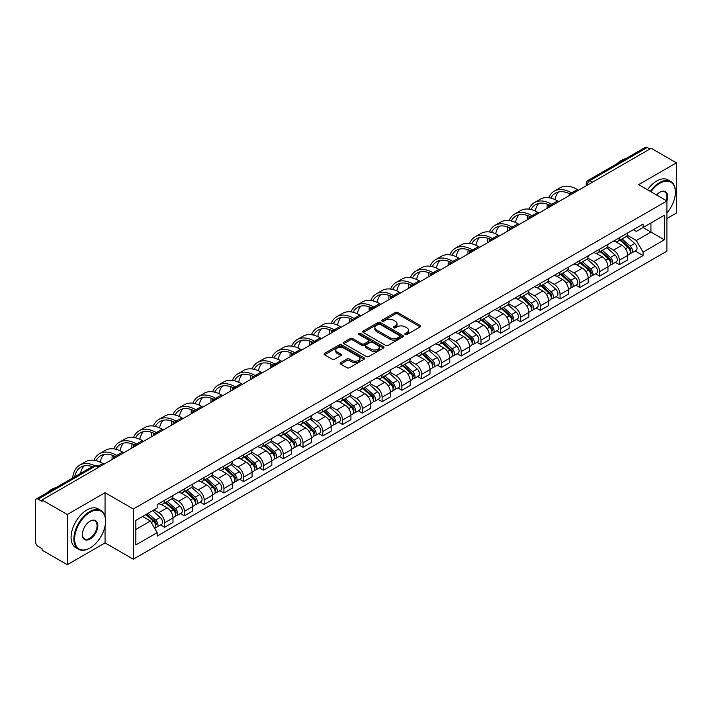 <?xml version="1.0" encoding="UTF-8"?>
<svg xmlns="http://www.w3.org/2000/svg" width="712" height="712" viewBox="0 0 712 712"><rect width="100%" height="100%" fill="white"/><g stroke="black" fill="none" stroke-linecap="round" stroke-linejoin="round"><path stroke-width="1.07" d="M405.208 334.524A1.228 0.712 0 0 0 406.952 334.524L420.169 326.888A1.762 1.015 0 0 0 420.685 326.176A1.762 1.015 0 0 0 420.169 325.455L397.777 312.524A1.762 1.015 0 0 0 395.293 312.524L382.068 320.16A1.228 0.712 0 0 0 381.712 320.658A1.228 0.712 0 0 0 382.068 321.165A1.228 0.712 0 0 0 383.812 321.165L385.521 320.178A5.634 3.248 0 0 1 393.487 320.178L395.356 321.254A5.634 3.248 0 0 1 397.002 323.551A5.634 3.248 0 0 1 395.356 325.847L393.638 326.835A1.228 0.712 0 0 0 393.282 327.342A1.228 0.712 0 0 0 393.638 327.84A1.228 0.712 0 0 0 395.382 327.84L397.091 326.853A5.634 3.248 0 0 1 405.057 326.853L406.926 327.929A5.634 3.248 0 0 1 408.572 330.235A5.634 3.248 0 0 1 406.926 332.531L405.208 333.519A1.228 0.712 0 0 0 404.852 334.017A1.228 0.712 0 0 0 405.208 334.524L405.208 333.519M340.674 362.657A1.762 1.015 0 0 0 340.158 363.378A1.762 1.015 0 0 0 340.674 364.099L346.958 367.721A1.762 1.015 0 0 0 349.45 367.721L364.126 359.248A1.762 1.015 0 0 0 364.642 358.528A1.762 1.015 0 0 0 364.126 357.816L341.733 344.884A1.762 1.015 0 0 0 339.241 344.884L324.565 353.357A1.762 1.015 0 0 0 324.049 354.078A1.762 1.015 0 0 0 324.565 354.798L332.157 359.177A1.762 1.015 0 0 0 334.64 359.177L340.923 355.546A1.762 1.015 0 0 0 341.44 354.834A1.762 1.015 0 0 0 340.923 354.113L337.159 351.942A4.708 2.714 0 0 1 335.779 350.019A4.708 2.714 0 0 1 338.69 347.509A4.708 2.714 0 0 1 343.816 348.097L358.563 356.605A4.708 2.714 0 0 1 359.934 358.528A4.708 2.714 0 0 1 357.032 361.037A4.708 2.714 0 0 1 351.906 360.45L349.45 359.035A1.762 1.015 0 0 0 346.958 359.035L340.674 362.657L340.674 364.099L346.958 360.495L346.958 359.035M133.313 509.018L105.056 492.704L67.284 514.509L42.061 499.949L651.177 148.274L676.4 162.834L638.628 184.648L666.895 200.962L133.313 509.018L133.313 559.214L666.895 251.158L666.895 200.962A10.929 6.31 -60 0 0 659.926 192.178L659.926 192.178A10.929 6.31 -60 0 0 656.571 194.999M385.646 345.391A1.762 1.015 0 0 0 388.138 345.391L402.814 336.91A1.762 1.015 0 0 0 403.33 336.197A1.762 1.015 0 0 0 402.814 335.477L380.422 322.545A1.762 1.015 0 0 0 377.938 322.545L363.253 331.027A1.762 1.015 0 0 0 362.737 331.739A1.762 1.015 0 0 0 363.253 332.459L385.646 345.391M359.453 334.791A1.228 0.712 0 0 1 360.708 334.96L383.448 348.097L368.789 356.552A1.762 1.015 0 0 1 366.306 356.552L343.914 343.629L343.914 342.187A1.762 1.015 0 0 0 343.398 342.908A1.762 1.015 0 0 0 343.914 343.629M343.914 342.187L350.197 338.565A1.762 1.015 0 0 1 352.68 338.565L361.758 343.807A1.762 1.015 0 0 0 364.25 343.807L368.416 341.404A1.762 1.015 0 0 0 368.932 340.683A1.762 1.015 0 0 0 368.416 339.962L358.964 334.507A1.228 0.712 0 0 1 358.599 333.999A1.228 0.712 0 0 1 359.364 333.35A1.228 0.712 0 0 1 360.708 333.501L383.474 346.646A1.762 1.015 0 0 1 383.99 347.358A1.762 1.015 0 0 1 383.474 348.079L383.474 346.646M67.284 514.509L67.284 564.705L42.061 550.145L42.061 548.676L38.137 546.416A3.587 2.074 -120 0 1 35.6 542.019L35.6 500.607A3.587 2.074 -120 0 1 36.339 498.961L93.753 465.817A3.587 2.074 60 0 1 95.55 465.995L38.137 499.139A3.587 2.074 -120 0 0 36.339 498.961M666.895 218.522L676.4 213.039L676.4 162.834M67.284 564.705L105.056 542.9L133.313 559.214M42.061 499.949L42.061 501.408L38.137 499.139M592.5 182.156L589.839 180.617A3.587 2.074 60 0 0 588.041 180.439L645.455 147.295A3.587 2.074 60 0 1 647.253 147.473L589.839 180.617A3.587 2.074 120 0 0 587.302 185.013L587.302 185.156M649.914 149.013L647.253 147.473M619.369 237.772A8.241 4.761 60 0 1 617.66 241.466L626.026 236.642A8.241 4.761 -120 0 0 627.735 232.94M607.496 246.646L613.539 250.135A8.241 4.761 60 0 1 619.369 260.236L627.735 255.403A8.241 4.761 -120 0 0 621.905 245.302L615.916 241.849M627.735 255.403L627.735 259.862L619.369 264.695L615.355 262.381M617.66 241.466A8.241 4.761 60 0 1 613.602 241.101M619.369 260.236L619.369 264.695M599.593 249.182A8.241 4.761 60 0 1 597.884 252.885L606.25 248.052A8.241 4.761 -120 0 0 607.959 244.35M595.588 273.8L599.593 276.114L607.959 271.281L607.959 266.822A8.241 4.761 -120 0 0 602.13 256.721L596.14 253.267M597.884 252.885A8.241 4.761 60 0 1 593.826 252.511M587.72 258.064L593.764 261.553A8.241 4.761 60 0 1 599.593 271.646L599.593 276.114M579.826 260.601A8.241 4.761 60 0 1 578.117 264.303L586.483 259.471A8.241 4.761 -120 0 0 588.192 255.768M575.812 285.209L579.826 287.523L588.192 282.7L588.192 278.232A8.241 4.761 -120 0 0 582.363 268.139L576.373 264.677M578.117 264.303A8.241 4.761 60 0 1 574.059 263.93M567.953 269.474L573.997 272.963A8.241 4.761 60 0 1 579.826 283.065L579.826 287.523M560.05 272.011A8.241 4.761 60 0 1 558.341 275.713L566.707 270.88A8.241 4.761 -120 0 0 568.416 267.187M556.045 296.628L560.05 298.942L568.416 294.109L568.416 289.651A8.241 4.761 -120 0 0 562.587 279.549L556.597 276.096M558.341 275.713A8.241 4.761 60 0 1 554.283 275.339M548.178 280.893L554.221 284.382A8.241 4.761 60 0 1 560.05 294.474L560.05 298.942M540.283 283.429A8.241 4.761 60 0 1 538.575 287.132L546.941 282.299A8.241 4.761 -120 0 0 548.649 278.597M536.269 308.038L540.283 310.352L548.649 305.528L548.649 301.06A8.241 4.761 -120 0 0 542.82 290.968L536.83 287.506M538.575 287.132A8.241 4.761 60 0 1 534.516 286.758M528.411 292.303L534.454 295.792A8.241 4.761 60 0 1 540.283 305.893L540.283 310.352M520.508 294.839A8.241 4.761 60 0 1 518.799 298.542L527.165 293.718A8.241 4.761 -120 0 0 528.874 290.015M516.503 319.457L520.508 321.771L528.874 316.938L528.874 312.479A8.241 4.761 -120 0 0 523.044 302.377L517.054 298.924M518.799 298.542A8.241 4.761 60 0 1 514.74 298.168M508.635 303.721L514.678 307.21A8.241 4.761 60 0 1 520.508 317.312L520.508 321.771M500.741 306.258A8.241 4.761 60 0 1 499.032 309.96L507.398 305.128A8.241 4.761 -120 0 0 509.098 301.425M496.727 330.866L500.741 333.189L509.107 328.357L509.107 323.889A8.241 4.761 -120 0 0 503.268 313.796L497.288 310.334M499.032 309.96A8.241 4.761 60 0 1 494.974 309.587M488.868 315.14L494.911 318.62A8.241 4.761 60 0 1 500.741 328.722L500.741 333.189M480.965 317.677A8.241 4.761 60 0 1 479.256 321.37L487.622 316.546A8.241 4.761 -120 0 0 489.331 312.844M476.96 342.285L480.965 344.599L489.331 339.775L489.331 335.308A8.241 4.761 -120 0 0 483.501 325.206L477.512 321.753M479.256 321.37A8.241 4.761 60 0 1 475.198 321.005M469.092 326.55L475.135 330.039A8.241 4.761 60 0 1 480.965 340.14L480.965 344.599M461.198 329.086A8.241 4.761 60 0 1 459.489 332.789L467.855 327.956A8.241 4.761 -120 0 0 469.555 324.263M457.184 353.704L461.198 356.018L469.555 351.185L469.555 346.726A8.241 4.761 -120 0 0 463.726 336.625L457.745 333.172M459.489 332.789A8.241 4.761 60 0 1 455.431 332.415M449.325 337.969L455.368 341.457A8.241 4.761 60 0 1 461.198 351.55L461.198 356.018M441.422 340.505A8.241 4.761 60 0 1 439.713 344.207L448.079 339.375A8.241 4.761 -120 0 0 449.788 335.672M437.408 365.114L441.422 367.428L449.788 362.604L449.788 358.136A8.241 4.761 -120 0 0 443.959 348.043L437.969 344.581M439.713 344.207A8.241 4.761 60 0 1 435.655 343.834M429.55 349.378L435.593 352.867A8.241 4.761 60 0 1 441.422 362.969L441.422 367.428M421.655 351.915A8.241 4.761 60 0 1 419.947 355.617L428.312 350.793A8.241 4.761 -120 0 0 430.012 347.091M417.641 376.532L421.655 378.846L430.012 374.014L430.012 369.555A8.241 4.761 -120 0 0 424.183 359.453L418.202 356M419.947 355.617A8.241 4.761 60 0 1 415.888 355.243M409.783 360.797L415.826 364.286A8.241 4.761 60 0 1 421.655 374.378L421.655 378.846M401.88 363.334A8.241 4.761 60 0 1 400.171 367.036L408.537 362.203A8.241 4.761 -120 0 0 410.245 358.501M397.866 387.942L401.88 390.265L410.245 385.432L410.245 380.965A8.241 4.761 -120 0 0 404.416 370.872L398.426 367.41M400.171 367.036A8.241 4.761 60 0 1 396.112 366.662M390.007 372.207L396.05 375.696A8.241 4.761 60 0 1 401.88 385.797L401.88 390.265M382.113 374.743A8.241 4.761 60 0 1 380.404 378.446L388.77 373.622A8.241 4.761 -120 0 0 390.47 369.92M378.099 399.361L382.113 401.675L390.47 396.842L390.47 392.383A8.241 4.761 -120 0 0 384.64 382.282L378.659 378.828M380.404 378.446A8.241 4.761 60 0 1 376.345 378.081M370.24 383.626L376.274 387.114A8.241 4.761 60 0 1 382.113 397.216L382.113 401.675M362.337 386.162A8.241 4.761 60 0 1 360.628 389.865L368.994 385.032A8.241 4.761 -120 0 0 370.703 381.329M358.323 410.78L362.337 413.094L370.703 408.261L370.703 403.802A8.241 4.761 -120 0 0 364.873 393.7L358.884 390.247M360.628 389.865A8.241 4.761 60 0 1 356.57 389.491M350.464 395.044L356.507 398.533A8.241 4.761 60 0 1 362.337 408.626L362.337 413.094M342.561 397.581A8.241 4.761 60 0 1 340.861 401.283L349.227 396.45A8.241 4.761 -120 0 0 350.927 392.748M338.556 422.189L342.57 424.503L350.927 419.68L350.927 415.212A8.241 4.761 -120 0 0 345.098 405.119L339.117 401.657M340.861 401.283A8.241 4.761 60 0 1 336.803 400.909M330.697 406.454L336.732 409.943A8.241 4.761 60 0 1 342.57 420.044L342.57 424.503M322.794 408.991A8.241 4.761 60 0 1 321.085 412.693L329.451 407.86A8.241 4.761 -120 0 0 331.16 404.167M318.78 433.608L322.794 435.922L331.16 431.089L331.16 426.63A8.241 4.761 -120 0 0 325.331 416.529L319.341 413.076M321.085 412.693A8.241 4.761 60 0 1 317.027 412.319M310.922 417.873L316.965 421.362A8.241 4.761 60 0 1 322.794 431.454L322.794 435.922M303.018 420.409A8.241 4.761 60 0 1 301.318 424.112L309.675 419.279A8.241 4.761 -120 0 0 311.384 415.577M299.013 445.018L303.018 447.332L311.384 442.508L311.384 438.04A8.241 4.761 -120 0 0 305.555 427.948L299.574 424.486M301.318 424.112A8.241 4.761 60 0 1 297.26 423.738M291.155 429.283L297.189 432.771A8.241 4.761 60 0 1 303.018 442.873L303.018 447.332M283.251 431.819A8.241 4.761 60 0 1 281.543 435.522L289.909 430.698A8.241 4.761 -120 0 0 291.617 426.995M279.238 456.437L283.251 458.751L291.617 453.918L291.617 449.459A8.241 4.761 -120 0 0 285.788 439.357L279.798 435.904M281.543 435.522A8.241 4.761 60 0 1 277.484 435.148M271.379 440.701L277.422 444.19A8.241 4.761 60 0 1 283.251 454.283L283.251 458.751M263.476 443.238A8.241 4.761 60 0 1 261.776 446.94L270.133 442.108A8.241 4.761 -120 0 0 271.842 438.405M259.471 467.846L263.476 470.169L271.842 465.337L271.842 460.869A8.241 4.761 -120 0 0 266.012 450.776L260.031 447.314M261.776 446.94A8.241 4.761 60 0 1 257.717 446.566M251.612 452.12L257.646 455.6A8.241 4.761 60 0 1 263.476 465.701L263.476 470.169M243.709 454.657A8.241 4.761 60 0 1 242 458.35L250.366 453.526A8.241 4.761 -120 0 0 252.075 449.824M239.695 479.265L243.709 481.579L252.075 476.755L252.075 472.287A8.241 4.761 -120 0 0 246.245 462.186L240.255 458.733M242 458.35A8.241 4.761 60 0 1 237.942 457.985M231.836 463.53L237.879 467.019A8.241 4.761 60 0 1 243.709 477.12L243.709 481.579M223.933 466.066A8.241 4.761 60 0 1 222.233 469.769L230.59 464.936A8.241 4.761 -120 0 0 232.299 461.243M219.928 490.684L223.933 492.998L232.299 488.165L232.299 483.706A8.241 4.761 -120 0 0 226.469 473.605L220.48 470.151M222.233 469.769A8.241 4.761 60 0 1 218.166 469.395M212.069 474.948L218.103 478.437A8.241 4.761 60 0 1 223.933 488.53L223.933 492.998M204.166 477.485A8.241 4.761 60 0 1 202.457 481.187L210.823 476.355A8.241 4.761 -120 0 0 212.532 472.652M200.152 502.094L204.166 504.408L212.532 499.584L212.532 495.116A8.241 4.761 -120 0 0 206.703 485.023L200.713 481.561M202.457 481.187A8.241 4.761 60 0 1 198.399 480.814M192.293 486.358L198.337 489.847A8.241 4.761 60 0 1 204.166 499.949L204.166 504.408M184.39 488.895A8.241 4.761 60 0 1 182.681 492.597L191.047 487.773A8.241 4.761 -120 0 0 192.756 484.071M180.385 513.512L184.39 515.826L192.756 510.993L192.756 506.535A8.241 4.761 -120 0 0 186.927 496.433L180.937 492.98M182.681 492.597A8.241 4.761 60 0 1 178.623 492.223M172.518 497.777L178.561 501.266A8.241 4.761 60 0 1 184.39 511.358L184.39 515.826M164.623 500.313A8.241 4.761 60 0 1 162.915 504.016L171.28 499.183A8.241 4.761 -120 0 0 172.989 495.481M160.609 524.922L164.623 527.245L172.989 522.412L172.989 517.944A8.241 4.761 -120 0 0 167.16 507.852L161.17 504.39M162.915 504.016A8.241 4.761 60 0 1 158.856 503.642M153.979 509.899L158.794 512.676A8.241 4.761 60 0 1 164.623 522.777L164.623 527.245M633.369 229.682L636.35 231.4L664.358 215.229L650.928 222.99L650.928 232.059L636.35 240.478L627.263 235.227M135.85 529.434L150.428 521.024L157.147 532.656L135.85 544.947L135.85 520.365L157.147 508.065L157.147 504.63L643.069 224.084L643.069 227.52L664.358 239.819L643.069 252.11L636.35 240.478M664.358 215.229L664.358 239.819M157.147 532.656L157.147 536.091L643.069 255.546L643.069 252.11M105.056 492.704L105.056 516.431M105.056 525.99L105.056 542.9M150.428 521.024L142.569 516.485M635.131 250.962L643.069 255.546M405.707 334.693L406.926 333.99A5.634 3.248 0 0 0 408.572 331.694L408.572 330.235M397.002 323.551L397.002 325.019A5.634 3.248 0 0 1 395.356 327.315L394.137 328.018M420.169 325.455L420.169 326.888L397.777 313.992A1.762 1.015 0 0 0 395.293 313.992L382.567 321.334M402.814 335.477L402.814 336.91L380.422 324.013A1.762 1.015 0 0 0 377.938 324.013L363.28 332.468M399.708 336.696A1.228 0.712 0 0 0 400.064 336.197A1.228 0.712 0 0 0 399.708 335.69L380.048 324.343A1.228 0.712 0 0 0 378.312 324.343L376.506 325.384A5.634 3.248 0 0 0 374.859 327.68A5.634 3.248 0 0 0 376.506 329.976L389.945 337.737A5.634 3.248 0 0 0 397.901 337.737L399.708 336.696L399.708 338.156A1.228 0.712 0 0 0 400.064 337.657L400.064 336.197M374.859 327.68L374.859 329.149A5.634 3.248 0 0 0 376.506 331.445L376.506 329.976M399.708 338.156L397.901 339.197A5.634 3.248 0 0 1 389.945 339.197L376.506 331.445M343.932 343.638L350.197 340.024L350.197 338.565M368.932 340.683L368.932 342.143A1.762 1.015 0 0 1 368.416 342.864L364.25 345.267A1.762 1.015 0 0 1 361.758 345.267L352.68 340.024A1.762 1.015 0 0 0 350.197 340.024M371.183 349.245A4.708 2.714 0 0 0 376.319 349.832A4.708 2.714 0 0 0 379.22 347.322A4.708 2.714 0 0 0 377.841 345.409L372.652 342.41A1.762 1.015 0 0 0 370.16 342.41L365.995 344.813A1.762 1.015 0 0 0 365.478 345.534A1.762 1.015 0 0 0 365.995 346.246L371.183 349.245L371.183 350.713A4.708 2.714 0 0 0 376.319 351.301A4.708 2.714 0 0 0 379.22 348.791L379.22 347.322M365.478 345.534L365.478 346.993A1.762 1.015 0 0 0 365.995 347.714L365.995 346.246M371.183 350.713L365.995 347.714M359.934 358.528L359.934 359.996A4.708 2.714 0 0 1 357.032 362.506A4.708 2.714 0 0 1 351.906 361.918L349.45 360.495A1.762 1.015 0 0 0 346.958 360.495M335.779 350.019L335.779 351.479A4.708 2.714 0 0 0 337.159 353.401L337.159 351.942M340.923 354.113L340.923 355.546L337.159 353.401M364.099 359.266L341.733 346.344A1.762 1.015 0 0 0 339.241 346.344L324.592 354.807L324.565 353.357M619.938 240.158L627.993 247.34A4.477 2.59 60 0 1 629.399 254.273L627.726 255.234M620.152 240.345L623.943 242.534M620.748 239.686L629.719 247.687A2.154 1.246 60 0 1 630.387 251.007A2.154 1.246 60 0 1 630.191 251.087M622.092 238.912L630.147 246.094A4.477 2.59 60 0 1 631.553 253.027A4.477 2.59 60 0 1 630.2 253.169M626.587 236.215L634.712 243.468A4.477 2.59 60 0 1 636.119 250.393L631.553 253.027M578.553 190.202L577.352 189.508A34.594 19.972 -120 0 0 560.059 187.799L554.23 191.163A34.594 19.972 -120 0 0 548.721 197.731M571.674 192.961L571.522 192.872A34.594 19.972 -120 0 0 554.23 191.163M547.199 204.095A34.594 19.972 -120 0 0 547.065 206.996L547.065 208.385M548.712 207.432A32.263 18.628 60 0 1 548.89 204.753M550.812 198.123A32.263 18.628 60 0 1 555.387 193.183A32.263 18.628 60 0 1 570.001 193.958M554.995 199.591A32.263 18.628 60 0 1 558.573 191.955M600.163 251.567L608.226 258.759A4.477 2.59 60 0 1 609.632 265.683L607.959 266.653M600.376 251.754L604.177 253.944M600.981 251.096L609.944 259.097A2.154 1.246 60 0 1 610.62 262.425A2.154 1.246 60 0 1 610.424 262.505M602.325 250.321L610.38 257.513A4.477 2.59 60 0 1 611.786 264.446A4.477 2.59 60 0 1 610.433 264.588M606.811 247.625L614.937 254.878A4.477 2.59 60 0 1 616.352 261.811L611.786 264.446M580.396 262.986L588.45 270.168A4.477 2.59 60 0 1 589.856 277.102L588.183 278.063M580.609 263.173L584.401 265.362M581.206 262.514L590.177 270.515A2.154 1.246 60 0 1 590.844 273.835A2.154 1.246 60 0 1 590.649 273.915M582.549 261.74L590.604 268.931A4.477 2.59 60 0 1 592.01 275.856A4.477 2.59 60 0 1 590.657 275.998M587.044 259.043L595.17 266.297A4.477 2.59 60 0 1 596.576 273.221L592.01 275.856M558.787 201.621L557.585 200.926A34.594 19.972 -120 0 0 540.283 199.209L534.454 202.582A34.594 19.972 -120 0 0 528.954 209.141M551.898 204.38L551.747 204.291A34.594 19.972 -120 0 0 534.454 202.582M527.423 215.514A34.594 19.972 -120 0 0 527.289 218.415L527.289 219.803M528.945 218.851A32.263 18.628 60 0 1 529.114 216.163M531.036 209.533A32.263 18.628 60 0 1 535.62 204.593A32.263 18.628 60 0 1 550.225 205.376M535.228 211.01A32.263 18.628 60 0 1 538.797 203.374M539.011 213.039L537.809 212.336A34.594 19.972 -120 0 0 520.517 210.627L514.687 213.992A34.594 19.972 -120 0 0 509.178 220.56M532.131 215.789L531.98 215.709A34.594 19.972 -120 0 0 514.687 213.992M507.656 226.923A34.594 19.972 -120 0 0 507.522 229.825L507.522 231.222M509.169 230.261A32.263 18.628 60 0 1 509.347 227.582M511.269 220.951A32.263 18.628 60 0 1 515.844 216.012A32.263 18.628 60 0 1 530.458 216.786M515.452 222.42A32.263 18.628 60 0 1 519.03 214.784M666.895 213.022A21.867 12.629 120 0 0 675.385 192.178A21.867 12.629 120 0 0 659.926 183.251A21.867 12.629 120 0 0 650.946 191.75M650.296 191.377A22.401 12.932 -60 0 1 659.543 182.592A22.401 12.932 -60 0 1 670.749 181.489A22.401 12.932 -60 0 1 675.385 191.742A22.401 12.932 -60 0 1 675.385 191.964M666.227 200.57A10.395 5.999 120 0 0 664.741 191.884A10.395 5.999 120 0 0 659.73 192.293M616.743 163.876A22.401 12.932 -60 0 1 621.264 160.494A22.401 12.932 -60 0 1 625.795 158.643M647.502 189.766A22.401 12.932 -60 0 1 656.758 180.982A22.401 12.932 -60 0 1 667.954 179.878L670.749 181.489M89.721 548.169L90.095 547.946A21.867 12.629 120 0 0 105.563 521.166A21.867 12.629 120 0 0 90.095 512.24A21.867 12.629 120 0 0 74.635 539.02A21.867 12.629 120 0 0 90.095 547.946L89.721 548.169A22.401 12.932 -60 0 1 78.516 549.281A22.401 12.932 -60 0 1 75.08 531.321A22.401 12.932 -60 0 1 89.721 511.581A22.401 12.932 -60 0 1 100.917 510.468A22.401 12.932 -60 0 1 105.563 520.73A22.401 12.932 -60 0 1 105.563 520.953M90.095 521.166L90.095 521.166A10.929 6.31 -60 0 1 97.829 525.634A10.929 6.31 -60 0 1 90.095 539.02A10.929 6.31 -60 0 1 82.37 534.561A10.929 6.31 -60 0 1 90.095 521.166L90.095 521.166M82.37 534.338A10.395 5.999 120 0 0 84.523 538.877A10.395 5.999 120 0 0 89.721 538.361A10.395 5.999 120 0 0 96.512 529.203A10.395 5.999 120 0 0 94.919 520.873A10.395 5.999 120 0 0 89.908 521.282M46.912 492.864A22.401 12.932 -60 0 1 51.442 489.482A22.401 12.932 -60 0 1 55.972 487.631M78.516 549.281L75.73 547.67A22.401 12.932 -60 0 1 72.295 529.71A22.401 12.932 -60 0 1 86.926 509.97A22.401 12.932 -60 0 1 98.131 508.858L100.917 510.468M560.62 274.396L568.683 281.587A4.477 2.59 60 0 1 570.089 288.52L568.416 289.481M560.833 274.592L564.634 276.781M561.439 273.933L570.401 281.925A2.154 1.246 60 0 1 571.077 285.254A2.154 1.246 60 0 1 570.882 285.334M562.783 273.15L570.837 280.341A4.477 2.59 60 0 1 572.243 287.274A4.477 2.59 60 0 1 570.891 287.417M567.268 270.453L575.394 277.707A4.477 2.59 60 0 1 576.8 284.64L572.243 287.274M540.853 285.815L548.908 293.006A4.477 2.59 60 0 1 550.314 299.93L548.641 300.9M541.067 286.002L544.858 288.191M541.663 285.343L550.634 293.344A2.154 1.246 60 0 1 551.302 296.673A2.154 1.246 60 0 1 551.106 296.744M543.007 284.569L551.061 291.76A4.477 2.59 60 0 1 552.467 298.684A4.477 2.59 60 0 1 551.115 298.835M547.501 281.872L555.627 289.125A4.477 2.59 60 0 1 557.033 296.05L552.467 298.684M521.077 297.224L529.141 304.416A4.477 2.59 60 0 1 530.547 311.349L528.874 312.31M521.291 297.42L525.082 299.61M521.896 296.762L530.858 304.763A2.154 1.246 60 0 1 531.535 308.082A2.154 1.246 60 0 1 531.339 308.163M523.24 295.987L531.294 303.17A4.477 2.59 60 0 1 532.701 310.103A4.477 2.59 60 0 1 531.348 310.245M527.726 293.291L535.851 300.535A4.477 2.59 60 0 1 537.257 307.468L532.701 310.103M519.244 224.449L518.033 223.755A34.594 19.972 -120 0 0 500.741 222.046L494.911 225.41A34.594 19.972 -120 0 0 489.411 231.97M512.355 227.208L512.204 227.119A34.594 19.972 -120 0 0 494.911 225.41M487.88 238.342A34.594 19.972 -120 0 0 487.747 241.243L487.747 242.632M489.402 241.68A32.263 18.628 60 0 1 489.571 238.992M491.494 232.361A32.263 18.628 60 0 1 496.077 227.422A32.263 18.628 60 0 1 510.682 228.205M495.686 233.839A32.263 18.628 60 0 1 499.254 226.202M499.468 235.868L498.267 235.174A34.594 19.972 -120 0 0 480.974 233.456L475.135 236.82A34.594 19.972 -120 0 0 469.635 243.388M492.588 238.627L492.437 238.538A34.594 19.972 -120 0 0 475.135 236.82M468.113 249.752A34.594 19.972 -120 0 0 467.971 252.662L467.971 254.05M469.626 253.098A32.263 18.628 60 0 1 469.804 250.41M471.727 243.78A32.263 18.628 60 0 1 476.301 238.84A32.263 18.628 60 0 1 490.915 239.615M475.91 245.248A32.263 18.628 60 0 1 479.488 237.621M479.701 247.278L478.491 246.583A34.594 19.972 -120 0 0 461.198 244.875L455.368 248.239A34.594 19.972 -120 0 0 449.868 254.807M472.812 250.037L472.661 249.948A34.594 19.972 -120 0 0 455.368 248.239M448.338 261.171A34.594 19.972 -120 0 0 448.204 264.072L448.204 265.46M449.859 264.508A32.263 18.628 60 0 1 450.029 261.82M451.951 255.199A32.263 18.628 60 0 1 456.534 250.259A32.263 18.628 60 0 1 471.139 251.033M456.143 256.667A32.263 18.628 60 0 1 459.712 249.031M501.31 308.643L509.365 315.834A4.477 2.59 60 0 1 510.771 322.758L509.098 323.729M501.524 308.83L505.315 311.019M502.12 308.171L511.091 316.173A2.154 1.246 60 0 1 511.759 319.501A2.154 1.246 60 0 1 511.563 319.581M503.464 307.397L511.519 314.588A4.477 2.59 60 0 1 512.925 321.521A4.477 2.59 60 0 1 511.572 321.664M507.959 304.7L516.084 311.954A4.477 2.59 60 0 1 517.49 318.887L512.925 321.521M459.925 258.696L458.724 258.002A34.594 19.972 -120 0 0 441.431 256.284L435.593 259.649A34.594 19.972 -120 0 0 430.093 266.217M453.046 261.455L452.894 261.366A34.594 19.972 -120 0 0 435.593 259.649M428.571 272.589A34.594 19.972 -120 0 0 428.428 275.491L428.428 276.879M430.084 275.927A32.263 18.628 60 0 1 430.262 273.239M432.184 266.608A32.263 18.628 60 0 1 436.759 261.669A32.263 18.628 60 0 1 451.372 262.452M436.367 268.086A32.263 18.628 60 0 1 439.945 260.45M481.534 320.062L489.598 327.244A4.477 2.59 60 0 1 491.004 334.177L489.331 335.138M481.748 320.249L485.539 322.438M482.353 319.59L491.316 327.591A2.154 1.246 60 0 1 491.992 330.911A2.154 1.246 60 0 1 491.796 330.991M483.688 318.816L491.752 326.007A4.477 2.59 60 0 1 493.158 332.931A4.477 2.59 60 0 1 491.805 333.074M488.183 316.119L496.308 323.373A4.477 2.59 60 0 1 497.715 330.297L493.158 332.931M440.158 270.106L438.948 269.412A34.594 19.972 -120 0 0 421.655 267.703L415.826 271.067A34.594 19.972 -120 0 0 410.326 277.635M433.27 272.865L433.118 272.785A34.594 19.972 -120 0 0 415.826 271.067M408.795 283.999A34.594 19.972 -120 0 0 408.661 286.9L408.661 288.298M410.317 287.337A32.263 18.628 60 0 1 410.486 284.658M412.408 278.027A32.263 18.628 60 0 1 416.992 273.088A32.263 18.628 60 0 1 431.597 273.862M416.6 279.496A32.263 18.628 60 0 1 420.169 271.859M461.768 331.472L469.822 338.663A4.477 2.59 60 0 1 471.228 345.587L469.555 346.557M461.981 331.667L465.773 333.857M462.577 331L471.54 339.001A2.154 1.246 60 0 1 472.216 342.33A2.154 1.246 60 0 1 472.02 342.41M463.921 330.226L471.976 337.417A4.477 2.59 60 0 1 473.382 344.35A4.477 2.59 60 0 1 472.029 344.492M468.416 327.529L476.542 334.782A4.477 2.59 60 0 1 477.948 341.716L473.382 344.35M420.383 281.525L419.181 280.831A34.594 19.972 -120 0 0 401.88 279.113L396.05 282.486A34.594 19.972 -120 0 0 390.55 289.045M413.503 284.284L413.352 284.195A34.594 19.972 -120 0 0 396.05 282.486M389.028 295.418A34.594 19.972 -120 0 0 388.885 298.319L388.885 299.707M390.541 298.755A32.263 18.628 60 0 1 390.719 296.067M392.641 289.437A32.263 18.628 60 0 1 397.216 284.497A32.263 18.628 60 0 1 411.83 285.281M396.824 290.914A32.263 18.628 60 0 1 400.402 283.278M441.992 342.89L450.055 350.082A4.477 2.59 60 0 1 451.461 357.006L449.788 357.967M442.205 343.077L445.997 345.267M442.811 342.419L451.773 350.42A2.154 1.246 60 0 1 452.449 353.748A2.154 1.246 60 0 1 452.253 353.82M444.146 341.644L452.209 348.835A4.477 2.59 60 0 1 453.615 355.76A4.477 2.59 60 0 1 452.262 355.902M448.64 338.948L456.766 346.201A4.477 2.59 60 0 1 458.172 353.125L453.615 355.76M400.616 292.943L399.405 292.249A34.594 19.972 -120 0 0 382.113 290.532L376.283 293.896A34.594 19.972 -120 0 0 370.774 300.464M393.727 295.694L393.576 295.613A34.594 19.972 -120 0 0 376.283 293.896M369.252 306.827A34.594 19.972 -120 0 0 369.119 309.738L369.119 311.126M370.774 310.174A32.263 18.628 60 0 1 370.943 307.486M372.865 300.856A32.263 18.628 60 0 1 377.449 295.916A32.263 18.628 60 0 1 392.054 296.69M377.057 302.324A32.263 18.628 60 0 1 380.626 294.697M422.225 354.3L430.279 361.491A4.477 2.59 60 0 1 431.686 368.424L430.012 369.386M422.438 354.496L426.23 356.685M423.035 353.837L431.997 361.829A2.154 1.246 60 0 1 432.673 365.158A2.154 1.246 60 0 1 432.478 365.238M424.379 353.063L432.433 360.245A4.477 2.59 60 0 1 433.839 367.178A4.477 2.59 60 0 1 432.487 367.321M428.873 350.366L436.999 357.611A4.477 2.59 60 0 1 438.405 364.544L433.839 367.178M380.84 304.353L379.638 303.659A34.594 19.972 -120 0 0 362.337 301.95L356.507 305.315A34.594 19.972 -120 0 0 351.007 311.874M373.96 307.112L373.809 307.023A34.594 19.972 -120 0 0 356.507 305.315M349.485 318.246A34.594 19.972 -120 0 0 349.343 321.148L349.343 322.536M350.998 321.584A32.263 18.628 60 0 1 351.176 318.896M353.099 312.265A32.263 18.628 60 0 1 357.673 307.335A32.263 18.628 60 0 1 372.287 308.109M357.282 313.743A32.263 18.628 60 0 1 360.859 306.107M402.449 365.719L410.512 372.91A4.477 2.59 60 0 1 411.919 379.834L410.245 380.804M402.663 365.906L406.454 368.095M403.268 365.247L412.23 373.248A2.154 1.246 60 0 1 412.907 376.577A2.154 1.246 60 0 1 412.711 376.648M404.603 364.473L412.666 371.664A4.477 2.59 60 0 1 414.072 378.588A4.477 2.59 60 0 1 412.72 378.74M409.097 361.776L417.223 369.03A4.477 2.59 60 0 1 418.629 375.954L414.072 378.588M361.073 315.772L359.863 315.078A34.594 19.972 -120 0 0 342.57 313.36L336.74 316.724A34.594 19.972 -120 0 0 331.231 323.293M354.184 318.531L354.033 318.442A34.594 19.972 -120 0 0 336.74 316.724M329.709 329.656A34.594 19.972 -120 0 0 329.576 332.566L329.576 333.955M331.222 333.002A32.263 18.628 60 0 1 331.4 330.315M333.323 323.684A32.263 18.628 60 0 1 337.906 318.745A32.263 18.628 60 0 1 352.511 319.519M337.515 325.153A32.263 18.628 60 0 1 341.084 317.525M382.682 377.129L390.737 384.32A4.477 2.59 60 0 1 392.143 391.253L390.47 392.214M382.896 377.324L386.687 379.514M383.492 376.666L392.454 384.667A2.154 1.246 60 0 1 393.131 387.987A2.154 1.246 60 0 1 392.935 388.067M384.836 375.892L392.89 383.074A4.477 2.59 60 0 1 394.297 390.007A4.477 2.59 60 0 1 392.944 390.149M389.33 373.195L397.456 380.448A4.477 2.59 60 0 1 398.862 387.373L394.297 390.007M341.297 327.182L340.096 326.488A34.594 19.972 -120 0 0 322.794 324.779L316.965 328.143A34.594 19.972 -120 0 0 311.464 334.711M334.418 329.941L334.266 329.852A34.594 19.972 -120 0 0 316.965 328.143M309.942 341.075A34.594 19.972 -120 0 0 309.8 343.976L309.8 345.365M311.455 344.412A32.263 18.628 60 0 1 311.633 341.733M313.556 335.103A32.263 18.628 60 0 1 318.13 330.163A32.263 18.628 60 0 1 332.744 330.938M317.739 336.571A32.263 18.628 60 0 1 321.317 328.935M362.906 388.547L370.97 395.738A4.477 2.59 60 0 1 372.376 402.663L370.703 403.633M363.12 388.734L366.911 390.924M363.725 388.076L372.688 396.077A2.154 1.246 60 0 1 373.364 399.405A2.154 1.246 60 0 1 373.168 399.485M365.06 387.301L373.124 394.493A4.477 2.59 60 0 1 374.53 401.426A4.477 2.59 60 0 1 373.177 401.568M369.555 384.605L377.68 391.858A4.477 2.59 60 0 1 379.087 398.791L374.53 401.426M321.53 338.601L320.32 337.906A34.594 19.972 -120 0 0 303.027 336.189L297.198 339.562A34.594 19.972 -120 0 0 291.689 346.121M314.642 341.36L314.49 341.27A34.594 19.972 -120 0 0 297.198 339.562M290.167 352.493A34.594 19.972 -120 0 0 290.033 355.395L290.033 356.783M291.68 355.831A32.263 18.628 60 0 1 291.858 353.143M293.78 346.513A32.263 18.628 60 0 1 298.364 341.573A32.263 18.628 60 0 1 312.969 342.356M297.972 347.99A32.263 18.628 60 0 1 301.541 340.354M343.139 399.966L351.194 407.148A4.477 2.59 60 0 1 352.6 414.081L350.927 415.043M343.353 400.153L347.144 402.342M343.949 399.494L352.912 407.495A2.154 1.246 60 0 1 353.588 410.815A2.154 1.246 60 0 1 353.392 410.895M345.293 398.72L353.348 405.911A4.477 2.59 60 0 1 354.754 412.835A4.477 2.59 60 0 1 353.401 412.978M349.788 396.023L357.913 403.277A4.477 2.59 60 0 1 359.32 410.201L354.754 412.835M301.755 350.019L300.553 349.316A34.594 19.972 -120 0 0 283.251 347.607L277.422 350.972A34.594 19.972 -120 0 0 271.922 357.54M294.866 352.769L294.724 352.689A34.594 19.972 -120 0 0 277.422 350.972M270.4 363.903A34.594 19.972 -120 0 0 270.257 366.805L270.257 368.202M271.913 367.241A32.263 18.628 60 0 1 272.091 364.562M274.013 357.931A32.263 18.628 60 0 1 278.588 352.992A32.263 18.628 60 0 1 293.202 353.766M278.196 359.4A32.263 18.628 60 0 1 281.774 351.764M323.364 411.376L331.418 418.567A4.477 2.59 60 0 1 332.833 425.5L331.16 426.461M323.577 411.572L327.369 413.761M324.183 410.913L333.145 418.905A2.154 1.246 60 0 1 333.821 422.234A2.154 1.246 60 0 1 333.625 422.314M325.517 410.13L333.581 417.321A4.477 2.59 60 0 1 334.987 424.254A4.477 2.59 60 0 1 333.634 424.397M330.012 407.433L338.138 414.687A4.477 2.59 60 0 1 339.544 421.62L334.987 424.254M281.988 361.429L280.777 360.735A34.594 19.972 -120 0 0 263.485 359.026L257.655 362.39A34.594 19.972 -120 0 0 252.146 368.95M275.099 364.188L274.948 364.099A34.594 19.972 -120 0 0 257.655 362.39M250.624 375.322A34.594 19.972 -120 0 0 250.49 378.223L250.49 379.612M252.137 378.659A32.263 18.628 60 0 1 252.315 375.972M254.237 369.341A32.263 18.628 60 0 1 258.821 364.402A32.263 18.628 60 0 1 273.426 365.185M258.429 370.818A32.263 18.628 60 0 1 261.998 363.182M303.597 422.795L311.651 429.986A4.477 2.59 60 0 1 313.058 436.91L311.384 437.88M303.81 422.981L307.602 425.171M304.407 422.323L313.369 430.324A2.154 1.246 60 0 1 314.045 433.653A2.154 1.246 60 0 1 313.85 433.724M305.751 421.548L313.805 428.74A4.477 2.59 60 0 1 315.211 435.664A4.477 2.59 60 0 1 313.858 435.815M310.245 418.852L318.371 426.105A4.477 2.59 60 0 1 319.777 433.03L315.211 435.664M262.212 372.848L261.01 372.154A34.594 19.972 -120 0 0 243.709 370.436L237.879 373.8A34.594 19.972 -120 0 0 232.379 380.368M255.323 375.598L255.181 375.518A34.594 19.972 -120 0 0 237.879 373.8M230.857 386.732A34.594 19.972 -120 0 0 230.715 389.642L230.715 391.03M232.37 390.078A32.263 18.628 60 0 1 232.548 387.39M234.47 380.76A32.263 18.628 60 0 1 239.045 375.82A32.263 18.628 60 0 1 253.65 376.595M238.653 382.228A32.263 18.628 60 0 1 242.231 374.601M283.821 434.204L291.875 441.395A4.477 2.59 60 0 1 293.282 448.329L291.617 449.29M284.035 434.4L287.826 436.59M284.64 433.742L293.602 441.734A2.154 1.246 60 0 1 294.279 445.062A2.154 1.246 60 0 1 294.083 445.142M285.975 432.967L294.038 440.149A4.477 2.59 60 0 1 295.444 447.083A4.477 2.59 60 0 1 294.092 447.225M290.469 430.27L298.595 437.515A4.477 2.59 60 0 1 300.001 444.448L295.444 447.083M242.436 384.257L241.235 383.563A34.594 19.972 -120 0 0 223.942 381.855L218.112 385.219A34.594 19.972 -120 0 0 212.603 391.787M235.556 387.017L235.405 386.928A34.594 19.972 -120 0 0 218.112 385.219M211.081 398.15A34.594 19.972 -120 0 0 210.948 401.052L210.948 402.44M212.594 401.488A32.263 18.628 60 0 1 212.772 398.8M214.695 392.178A32.263 18.628 60 0 1 219.278 387.239A32.263 18.628 60 0 1 233.883 388.013M218.878 393.647A32.263 18.628 60 0 1 222.456 386.011M264.054 445.623L272.109 452.814A4.477 2.59 60 0 1 273.515 459.738L271.842 460.709M264.268 445.81L268.059 447.999M264.864 445.151L273.826 453.152A2.154 1.246 60 0 1 274.503 456.481A2.154 1.246 60 0 1 274.307 456.561M266.208 444.377L274.262 451.568A4.477 2.59 60 0 1 275.669 458.501A4.477 2.59 60 0 1 274.316 458.644M270.702 441.68L278.828 448.934A4.477 2.59 60 0 1 280.234 455.867L275.669 458.501M222.669 395.676L221.468 394.982A34.594 19.972 -120 0 0 204.166 393.264L198.337 396.628A34.594 19.972 -120 0 0 192.836 403.197M215.78 398.435L215.638 398.346A34.594 19.972 -120 0 0 198.337 396.628M191.314 409.569A34.594 19.972 -120 0 0 191.172 412.471L191.172 413.859M192.827 412.907A32.263 18.628 60 0 1 193.005 410.219M194.919 403.588A32.263 18.628 60 0 1 199.502 398.649A32.263 18.628 60 0 1 214.107 399.432M199.111 405.066A32.263 18.628 60 0 1 202.689 397.43M244.278 457.042L252.333 464.224A4.477 2.59 60 0 1 253.739 471.157L252.075 472.118M244.492 457.229L248.283 459.418M245.088 456.57L254.059 464.571A2.154 1.246 60 0 1 254.736 467.891A2.154 1.246 60 0 1 254.54 467.971M246.432 455.796L254.487 462.987A4.477 2.59 60 0 1 255.902 469.911A4.477 2.59 60 0 1 254.54 470.053M250.927 453.099L259.052 460.353A4.477 2.59 60 0 1 260.458 467.277L255.902 469.911M202.893 407.086L201.692 406.392A34.594 19.972 -120 0 0 184.399 404.683L178.57 408.047A34.594 19.972 -120 0 0 173.06 414.615M196.014 409.845L195.862 409.765A34.594 19.972 -120 0 0 178.57 408.047M171.539 420.979A34.594 19.972 -120 0 0 171.405 423.88L171.405 425.278M173.052 424.316A32.263 18.628 60 0 1 173.23 421.637M175.152 415.007A32.263 18.628 60 0 1 179.736 410.067A32.263 18.628 60 0 1 194.34 410.842M179.335 416.476A32.263 18.628 60 0 1 182.913 408.839M224.511 468.452L232.566 475.643A4.477 2.59 60 0 1 233.972 482.567L232.299 483.537M224.725 468.647L228.516 470.837M225.321 467.98L234.284 475.981A2.154 1.246 60 0 1 234.96 479.309A2.154 1.246 60 0 1 234.764 479.39M226.665 467.206L234.72 474.397A4.477 2.59 60 0 1 236.126 481.33A4.477 2.59 60 0 1 234.773 481.472M231.151 464.509L239.285 471.762A4.477 2.59 60 0 1 240.692 478.695L236.126 481.33M183.126 418.505L181.925 417.81A34.594 19.972 -120 0 0 164.623 416.093L158.794 419.466A34.594 19.972 -120 0 0 153.294 426.025M176.238 421.264L176.095 421.175A34.594 19.972 -120 0 0 158.794 419.466M151.772 432.398A34.594 19.972 -120 0 0 151.629 435.299L151.629 436.687M153.285 435.735A32.263 18.628 60 0 1 153.463 433.047M155.376 426.417A32.263 18.628 60 0 1 159.96 421.477A32.263 18.628 60 0 1 174.565 422.26M159.568 427.894A32.263 18.628 60 0 1 163.137 420.258M204.736 479.87L212.79 487.053A4.477 2.59 60 0 1 214.196 493.986L212.532 494.947M204.949 480.057L208.741 482.247M205.546 479.399L214.517 487.4A2.154 1.246 60 0 1 215.193 490.728A2.154 1.246 60 0 1 214.997 490.799M206.889 478.624L214.944 485.815A4.477 2.59 60 0 1 216.35 492.74A4.477 2.59 60 0 1 214.997 492.882M211.384 475.928L219.51 483.181A4.477 2.59 60 0 1 220.916 490.105L216.35 492.74M163.351 429.923L162.149 429.229A34.594 19.972 -120 0 0 144.856 427.512L139.027 430.876A34.594 19.972 -120 0 0 133.518 437.444M156.471 432.673L156.32 432.593A34.594 19.972 -120 0 0 139.027 430.876M131.996 443.807A34.594 19.972 -120 0 0 131.862 446.718L131.862 448.106M133.509 447.154A32.263 18.628 60 0 1 133.687 444.466M135.609 437.836A32.263 18.628 60 0 1 140.193 432.896A32.263 18.628 60 0 1 154.798 433.67M139.792 439.304A32.263 18.628 60 0 1 143.37 431.677M184.969 491.28L193.023 498.471A4.477 2.59 60 0 1 194.429 505.404L192.756 506.366M185.182 491.476L188.974 493.665M185.779 490.817L194.741 498.809A2.154 1.246 60 0 1 195.417 502.138A2.154 1.246 60 0 1 195.221 502.218M187.123 490.043L195.177 497.225A4.477 2.59 60 0 1 196.583 504.158A4.477 2.59 60 0 1 195.23 504.301M191.608 487.346L199.743 494.591A4.477 2.59 60 0 1 201.149 501.524L196.583 504.158M143.584 441.333L142.382 440.639A34.594 19.972 -120 0 0 125.081 438.93L119.251 442.294A34.594 19.972 -120 0 0 113.751 448.854M136.695 444.092L136.553 444.003A34.594 19.972 -120 0 0 119.251 442.294M112.229 455.226A34.594 19.972 -120 0 0 112.087 458.127L112.087 459.516M113.742 458.564A32.263 18.628 60 0 1 113.92 455.876M115.834 449.245A32.263 18.628 60 0 1 120.417 444.315A32.263 18.628 60 0 1 135.022 445.089M120.025 450.723A32.263 18.628 60 0 1 123.594 443.087M165.193 502.699L173.247 509.89A4.477 2.59 60 0 1 174.654 516.814L172.989 517.784M165.406 502.886L169.198 505.075M166.003 502.227L174.974 510.228A2.154 1.246 60 0 1 175.65 513.557A2.154 1.246 60 0 1 175.455 513.628M167.347 501.453L175.401 508.644A4.477 2.59 60 0 1 176.807 515.568A4.477 2.59 60 0 1 175.455 515.719M171.841 498.756L179.967 506.009A4.477 2.59 60 0 1 181.373 512.934L176.807 515.568M123.808 452.752L122.606 452.058A34.594 19.972 -120 0 0 105.314 450.34L99.484 453.704A34.594 19.972 -120 0 0 93.975 460.272M116.928 455.511L116.777 455.422A34.594 19.972 -120 0 0 99.484 453.704M96.067 460.664A32.263 18.628 60 0 1 100.65 455.724A32.263 18.628 60 0 1 115.255 456.499M100.25 462.132A32.263 18.628 60 0 1 103.827 454.505M145.915 514.553L153.481 521.3A4.477 2.59 60 0 1 154.887 528.233L154.664 528.357M145.987 514.509L149.431 516.494M146.725 514.082L155.198 521.647A2.154 1.246 60 0 1 155.875 524.966A2.154 1.246 60 0 1 155.679 525.047M148.069 513.308L155.634 520.054A4.477 2.59 60 0 1 157.04 526.987A4.477 2.59 60 0 1 155.688 527.129M152.635 510.673L160.2 517.419A4.477 2.59 60 0 1 161.606 524.352L157.04 526.987M104.041 464.162L102.84 463.468A34.594 19.972 -120 0 0 85.538 461.759L79.708 465.123A34.594 19.972 -120 0 0 72.686 477.983M94.438 465.514A34.594 19.972 -120 0 0 79.708 465.123M74.671 476.835A32.263 18.628 60 0 1 80.874 467.143A32.263 18.628 60 0 1 92.373 466.609M80.501 473.471A32.263 18.628 60 0 1 84.052 465.915M587.427 185.084L587.302 185.013A3.587 2.074 -0 0 1 586.252 183.545L586.252 185.761M184.39 511.358L192.756 506.535M204.166 499.949L212.532 495.116M223.933 488.53L232.299 483.706M243.709 477.12L252.075 472.287M263.476 465.701L271.842 460.869M283.251 454.283L291.617 449.459M303.018 442.873L311.384 438.04M322.794 431.454L331.16 426.63M342.57 420.044L350.927 415.212M362.337 408.626L370.703 403.802M382.113 397.216L390.47 392.383M401.88 385.797L410.245 380.965M421.655 374.378L430.012 369.555M441.422 362.969L449.788 358.136M461.198 351.55L469.555 346.726M480.965 340.14L489.331 335.308M500.741 328.722L509.107 323.889M520.508 317.312L528.874 312.479M540.283 305.893L548.649 301.06M560.05 294.474L568.416 289.651M579.826 283.065L588.192 278.232M599.593 271.646L607.959 266.822M164.623 522.777L172.989 517.944M158.794 512.676L167.16 507.852M178.561 501.266L186.927 496.433M198.337 489.847L206.703 485.023M218.103 478.437L226.469 473.605M237.879 467.019L246.245 462.186M257.646 455.6L266.012 450.776M277.422 444.19L285.788 439.357M297.189 432.771L305.555 427.948M316.965 421.362L325.331 416.529M336.732 409.943L345.098 405.119M356.507 398.533L364.873 393.7M376.274 387.114L384.64 382.282M396.05 375.696L404.416 370.872M415.826 364.286L424.183 359.453M435.593 352.867L443.959 348.043M455.368 341.457L463.726 336.625M475.135 330.039L483.501 325.206M494.911 318.62L503.268 313.796M514.678 307.21L523.044 302.377M534.454 295.792L542.82 290.968M554.221 284.382L562.587 279.549M573.997 272.963L582.363 268.139M593.764 261.553L602.13 256.721M613.539 250.135L621.905 245.302M573.391 193.183A3.587 2.074 120 0 0 571.807 194.1M553.616 204.602A3.587 2.074 120 0 0 552.04 205.519M533.849 216.021A3.587 2.074 120 0 0 532.264 216.929M514.073 227.431A3.587 2.074 120 0 0 512.498 228.347M494.306 238.849A3.587 2.074 120 0 0 492.722 239.757M474.53 250.259A3.587 2.074 120 0 0 472.955 251.176M454.763 261.678A3.587 2.074 120 0 0 453.179 262.595M434.988 273.097A3.587 2.074 120 0 0 433.403 274.004M415.221 284.506A3.587 2.074 120 0 0 413.636 285.423M395.445 295.925A3.587 2.074 120 0 0 393.861 296.833M375.678 307.335A3.587 2.074 120 0 0 374.094 308.252M355.902 318.753A3.587 2.074 120 0 0 354.318 319.67M336.135 330.163A3.587 2.074 120 0 0 334.551 331.08M316.359 341.582A3.587 2.074 120 0 0 314.775 342.499M296.593 353.001A3.587 2.074 120 0 0 295.008 353.909M276.817 364.411A3.587 2.074 120 0 0 275.233 365.327M257.05 375.829A3.587 2.074 120 0 0 255.466 376.737M237.274 387.239A3.587 2.074 120 0 0 235.69 388.156M217.507 398.658A3.587 2.074 120 0 0 215.923 399.574M197.731 410.076A3.587 2.074 120 0 0 196.147 410.984M177.964 421.486A3.587 2.074 120 0 0 176.38 422.403M158.189 432.905A3.587 2.074 120 0 0 156.604 433.813M138.422 444.315A3.587 2.074 120 0 0 136.838 445.231M118.646 455.733A3.587 2.074 120 0 0 117.062 456.65M98.212 467.535L95.55 465.995A3.587 2.074 120 0 1 97.339 465.817A3.587 3.587 0 0 0 93.753 465.817M406.926 333.99L406.926 332.531M393.638 327.84L393.638 326.835M395.356 327.315L395.356 325.847M382.068 321.165L382.068 320.16M395.293 313.992L395.293 312.524M397.777 313.992L397.777 312.524M363.253 332.459L363.253 331.027M377.938 324.013L377.938 322.545M380.422 324.013L380.422 322.545M389.945 339.197L389.945 337.737M397.901 339.197L397.901 337.737M352.68 340.024L352.68 338.565M361.758 345.267L361.758 343.807M364.25 345.267L364.25 343.807M368.416 342.864L368.416 341.404M360.708 334.96L360.708 333.501M349.45 360.495L349.45 359.035M351.906 361.918L351.906 360.45M339.241 346.344L339.241 344.884M341.733 346.344L341.733 344.884M364.126 359.248L364.126 357.816M627.993 247.34L625.483 248.791M630.841 250.028L630.031 250.49M634.712 243.468L630.147 246.094M571.522 192.872L577.352 189.508M608.226 258.759L605.707 260.209M611.065 261.438L610.255 261.909M614.937 254.878L610.38 257.513M588.45 270.168L585.94 271.619M591.298 272.856L590.488 273.319M595.17 266.297L590.604 268.931M551.747 204.291L557.585 200.926M531.98 215.709L537.809 212.336M568.683 281.587L566.165 283.038M571.522 284.266L570.712 284.738M575.394 277.707L570.837 280.341M548.908 293.006L546.398 294.457M551.747 295.685L550.946 296.147M555.627 289.125L551.061 291.76M529.141 304.416L526.622 305.866M531.98 307.103L531.17 307.566M535.851 300.535L531.294 303.17M512.204 227.119L518.033 223.755M492.437 238.538L498.267 235.174M472.661 249.948L478.491 246.583M509.365 315.834L506.855 317.285M512.204 318.513L511.403 318.985M516.084 311.954L511.519 314.588M452.894 261.366L458.724 258.002M489.598 327.244L487.079 328.695M492.437 329.932L491.627 330.395M496.308 323.373L491.752 326.007M433.118 272.785L438.948 269.412M469.822 338.663L467.312 340.113M472.661 341.342L471.86 341.813M476.542 334.782L471.976 337.417M413.352 284.195L419.181 280.831M450.055 350.082L447.537 351.523M452.894 352.76L452.084 353.223M456.766 346.201L452.209 348.835M393.576 295.613L399.405 292.249M430.279 361.491L427.77 362.942M433.118 364.17L432.317 364.642M436.999 357.611L432.433 360.245M373.809 307.023L379.638 303.659M410.512 372.91L407.994 374.361M413.352 375.589L412.542 376.052M417.223 369.03L412.666 371.664M354.033 318.442L359.863 315.078M390.737 384.32L388.227 385.77M393.576 387.008L392.775 387.47M397.456 380.448L392.89 383.074M334.266 329.852L340.096 326.488M370.97 395.738L368.451 397.189M373.809 398.417L372.999 398.889M377.68 391.858L373.124 394.493M314.49 341.27L320.32 337.906M351.194 407.148L348.684 408.599M354.033 409.836L353.232 410.299M357.913 403.277L353.348 405.911M294.724 352.689L300.553 349.316M331.418 418.567L328.908 420.018M334.266 421.246L333.456 421.718M338.138 414.687L333.581 417.321M274.948 364.099L280.777 360.735M311.651 429.986L309.142 431.436M314.49 432.665L313.68 433.127M318.371 426.105L313.805 428.74M255.181 375.518L261.01 372.154M291.875 441.395L289.366 442.846M294.724 444.083L293.914 444.546M298.595 437.515L294.038 440.149M235.405 386.928L241.235 383.563M272.109 452.814L269.599 454.265M274.948 455.493L274.138 455.965M278.828 448.934L274.262 451.568M215.638 398.346L221.468 394.982M252.333 464.224L249.823 465.675M255.181 466.912L254.371 467.375M259.052 460.353L254.487 462.987M195.862 409.765L201.692 406.392M232.566 475.643L230.056 477.093M235.405 478.322L234.595 478.793M239.285 471.762L234.72 474.397M176.095 421.175L181.925 417.81M212.79 487.053L210.28 488.503M215.638 489.74L214.828 490.203M219.51 483.181L214.944 485.815M156.32 432.593L162.149 429.229M193.023 498.471L190.513 499.922M195.862 501.15L195.052 501.622M199.743 494.591L195.177 497.225M136.553 444.003L142.382 440.639M173.247 509.89L170.738 511.341M176.095 512.569L175.285 513.032M179.967 506.009L175.401 508.644M116.777 455.422L122.606 452.058M153.481 521.3L151.309 522.555M156.32 523.987L155.51 524.45M160.2 517.419L155.634 520.054M98.06 466.227L102.84 463.468M573.694 193.014A3.587 3.587 0 0 0 569.093 195.666M553.927 204.424A3.587 3.587 0 0 0 549.326 207.085M534.151 215.843A3.587 3.587 0 0 0 529.55 218.495M514.384 227.253A3.587 3.587 0 0 0 509.783 229.914M494.609 238.671A3.587 3.587 0 0 0 490.007 241.323M474.842 250.09A3.587 3.587 0 0 0 470.24 252.742M455.066 261.5A3.587 3.587 0 0 0 450.465 264.161M435.299 272.918A3.587 3.587 0 0 0 430.698 275.571M415.523 284.328A3.587 3.587 0 0 0 410.922 286.989M395.747 295.747A3.587 3.587 0 0 0 391.155 298.399M375.981 307.166A3.587 3.587 0 0 0 371.379 309.818M356.205 318.575A3.587 3.587 0 0 0 351.612 321.228M336.438 329.994A3.587 3.587 0 0 0 331.837 332.646M316.662 341.404A3.587 3.587 0 0 0 312.07 344.065M296.895 352.823A3.587 3.587 0 0 0 292.294 355.475M277.119 364.233A3.587 3.587 0 0 0 272.527 366.894M257.352 375.651A3.587 3.587 0 0 0 252.751 378.303M237.577 387.07A3.587 3.587 0 0 0 232.984 389.722M217.81 398.48A3.587 3.587 0 0 0 213.208 401.141M198.034 409.898A3.587 3.587 0 0 0 193.433 412.551M178.267 421.308A3.587 3.587 0 0 0 173.666 423.969M158.491 432.727A3.587 3.587 0 0 0 153.89 435.379M138.724 444.146A3.587 3.587 0 0 0 134.123 446.798M118.949 455.555A3.587 3.587 0 0 0 114.347 458.208M99.262 466.921L97.339 465.817M588.041 180.439A3.587 3.587 0 0 0 586.252 183.545"/></g></svg>
